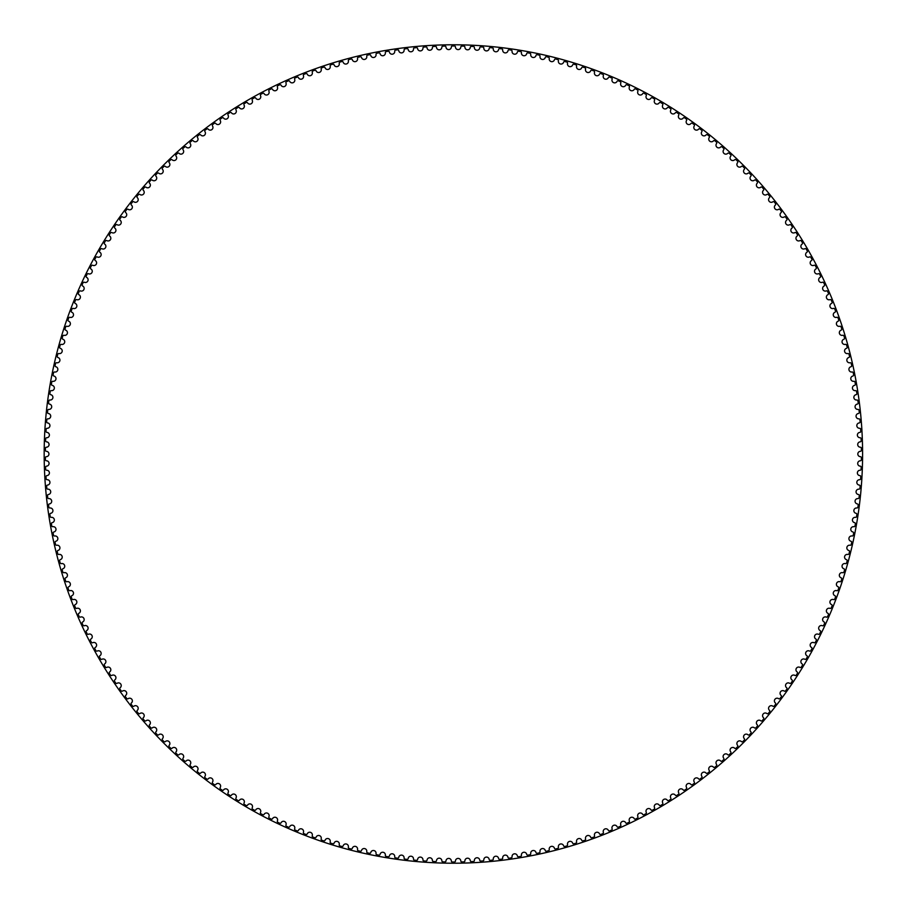 <?xml version="1.0" encoding="UTF-8"?>
<svg xmlns="http://www.w3.org/2000/svg" width="908" height="908" viewBox="0 0 908 908"><rect width="100%" height="100%" fill="white"/><g stroke="black" fill="none" stroke-linecap="round" stroke-linejoin="round"><path stroke-width="1.36" d="M451.344 46.966A2.69 2.69 0 0 1 448.677 49.6A2.69 2.69 0 0 1 445.964 47.034A0.999 0.999 0 0 0 444.943 46.081A407.998 407.998 0 0 0 442.843 46.138A0.999 0.999 0 0 0 441.878 47.125A2.69 2.69 0 0 1 439.268 49.815A2.69 2.69 0 0 1 436.487 47.318A0.999 0.999 0 0 0 435.454 46.387A407.998 407.998 0 0 0 433.354 46.49A0.999 0.999 0 0 0 432.412 47.511A2.69 2.69 0 0 1 429.87 50.246A2.69 2.69 0 0 1 427.032 47.818A0.999 0.999 0 0 0 425.966 46.921A407.998 407.998 0 0 0 423.877 47.068A0.999 0.999 0 0 0 422.958 48.101A2.69 2.69 0 0 1 420.483 50.905A2.69 2.69 0 0 1 417.589 48.544A0.999 0.999 0 0 0 416.5 47.67A407.998 407.998 0 0 0 414.423 47.863A0.999 0.999 0 0 0 413.515 48.919A2.69 2.69 0 0 1 411.108 51.779A2.69 2.69 0 0 1 408.169 49.486A0.999 0.999 0 0 0 407.056 48.635A407.998 407.998 0 0 0 404.979 48.873A0.999 0.999 0 0 0 404.105 49.963A2.69 2.69 0 0 1 401.767 52.88A2.69 2.69 0 0 1 398.76 50.644A0.999 0.999 0 0 0 397.636 49.826A407.998 407.998 0 0 0 395.57 50.11A0.999 0.999 0 0 0 394.719 51.211A2.69 2.69 0 0 1 392.449 54.185A2.69 2.69 0 0 1 389.396 52.028A0.999 0.999 0 0 0 388.249 51.234A407.998 407.998 0 0 0 386.184 51.563A0.999 0.999 0 0 0 385.355 52.687A2.69 2.69 0 0 1 383.153 55.717A2.69 2.69 0 0 1 380.055 53.629A0.999 0.999 0 0 0 378.897 52.857A407.998 407.998 0 0 0 376.843 53.243A0.999 0.999 0 0 0 376.037 54.378A2.69 2.69 0 0 1 373.914 57.454A2.69 2.69 0 0 1 370.759 55.445A0.999 0.999 0 0 0 369.579 54.696A407.998 407.998 0 0 0 367.536 55.127A0.999 0.999 0 0 0 366.764 56.296A2.69 2.69 0 0 1 364.698 59.406A2.69 2.69 0 0 1 361.509 57.476A0.999 0.999 0 0 0 360.317 56.75A407.998 407.998 0 0 0 358.274 57.238A0.999 0.999 0 0 0 357.536 58.418A2.69 2.69 0 0 1 355.55 61.585A2.69 2.69 0 0 1 352.304 59.712A0.999 0.999 0 0 0 351.09 59.031A407.998 407.998 0 0 0 349.069 59.553A0.999 0.999 0 0 0 348.354 60.757A2.69 2.69 0 0 1 346.436 63.969A2.69 2.69 0 0 1 343.156 62.175A0.999 0.999 0 0 0 341.93 61.517A407.998 407.998 0 0 0 339.921 62.096A0.999 0.999 0 0 0 339.229 63.299A2.69 2.69 0 0 1 337.39 66.556A2.69 2.69 0 0 1 334.076 64.843A0.999 0.999 0 0 0 332.827 64.218A407.998 407.998 0 0 0 330.83 64.843A0.999 0.999 0 0 0 330.171 66.068A2.69 2.69 0 0 1 328.412 69.36A2.69 2.69 0 0 1 325.053 67.725A0.999 0.999 0 0 0 323.793 67.124A407.998 407.998 0 0 0 321.807 67.794A0.999 0.999 0 0 0 321.171 69.042A2.69 2.69 0 0 1 319.491 72.379A2.69 2.69 0 0 1 316.098 70.824A0.999 0.999 0 0 0 314.826 70.245A407.998 407.998 0 0 0 312.863 70.96A0.999 0.999 0 0 0 312.25 72.22A2.69 2.69 0 0 1 310.649 75.591A2.69 2.69 0 0 1 307.222 74.115A0.999 0.999 0 0 0 305.928 73.571A407.998 407.998 0 0 0 303.987 74.331A0.999 0.999 0 0 0 303.408 75.602A2.69 2.69 0 0 1 301.887 79.019A2.69 2.69 0 0 1 298.414 77.623A0.999 0.999 0 0 0 297.12 77.112A407.998 407.998 0 0 0 295.191 77.918A0.999 0.999 0 0 0 294.646 79.2A2.69 2.69 0 0 1 293.205 82.639A2.69 2.69 0 0 1 289.697 81.334A0.999 0.999 0 0 0 288.392 80.846A407.998 407.998 0 0 0 286.485 81.697A0.999 0.999 0 0 0 285.963 82.991A2.69 2.69 0 0 1 284.601 86.476A2.69 2.69 0 0 1 281.071 85.238A0.999 0.999 0 0 0 279.755 84.785A407.998 407.998 0 0 0 277.859 85.681A0.999 0.999 0 0 0 277.383 86.986A2.69 2.69 0 0 1 276.1 90.494A2.69 2.69 0 0 1 272.536 89.347A0.999 0.999 0 0 0 271.208 88.927A407.998 407.998 0 0 0 269.336 89.869A0.999 0.999 0 0 0 268.882 91.186A2.69 2.69 0 0 1 267.69 94.727A2.69 2.69 0 0 1 264.103 93.66A0.999 0.999 0 0 0 262.764 93.263A407.998 407.998 0 0 0 260.914 94.25A0.999 0.999 0 0 0 260.494 95.578A2.69 2.69 0 0 1 259.37 99.142A2.69 2.69 0 0 1 255.772 98.155A0.999 0.999 0 0 0 254.422 97.792A407.998 407.998 0 0 0 252.594 98.824A0.999 0.999 0 0 0 252.208 100.164A2.69 2.69 0 0 1 251.176 103.75A2.69 2.69 0 0 1 247.543 102.854A0.999 0.999 0 0 0 246.193 102.525A407.998 407.998 0 0 0 244.388 103.591A0.999 0.999 0 0 0 244.025 104.942A2.69 2.69 0 0 1 243.072 108.551A2.69 2.69 0 0 1 239.428 107.734A0.999 0.999 0 0 0 238.066 107.439A407.998 407.998 0 0 0 236.296 108.551A0.999 0.999 0 0 0 235.966 109.902A2.69 2.69 0 0 1 235.093 113.534A2.69 2.69 0 0 1 231.427 112.808A0.999 0.999 0 0 0 230.064 112.547A407.998 407.998 0 0 0 228.317 113.693A0.999 0.999 0 0 0 228.01 115.055A2.69 2.69 0 0 1 227.227 118.71A2.69 2.69 0 0 1 223.55 118.063A0.999 0.999 0 0 0 222.176 117.836A407.998 407.998 0 0 0 220.451 119.027A0.999 0.999 0 0 0 220.19 120.389A2.69 2.69 0 0 1 219.486 124.067A2.69 2.69 0 0 1 215.798 123.511A0.999 0.999 0 0 0 214.413 123.306A407.998 407.998 0 0 0 212.722 124.532A0.999 0.999 0 0 0 212.483 125.906A2.69 2.69 0 0 1 211.882 129.594A2.69 2.69 0 0 1 208.17 129.129A0.999 0.999 0 0 0 206.786 128.959A407.998 407.998 0 0 0 205.117 130.219A0.999 0.999 0 0 0 204.924 131.603A2.69 2.69 0 0 1 204.391 135.303A2.69 2.69 0 0 1 200.679 134.917A0.999 0.999 0 0 0 199.283 134.781A407.998 407.998 0 0 0 197.66 136.087A0.999 0.999 0 0 0 197.49 137.471A2.69 2.69 0 0 1 197.047 141.183A2.69 2.69 0 0 1 193.325 140.888A0.999 0.999 0 0 0 191.928 140.774A407.998 407.998 0 0 0 190.328 142.125A0.999 0.999 0 0 0 190.192 143.509A2.69 2.69 0 0 1 189.84 147.232A2.69 2.69 0 0 1 186.106 147.017A0.999 0.999 0 0 0 184.71 146.948A407.998 407.998 0 0 0 183.144 148.333A0.999 0.999 0 0 0 183.03 149.718A2.69 2.69 0 0 1 182.769 153.452A2.69 2.69 0 0 1 179.035 153.327A0.999 0.999 0 0 0 177.639 153.282A407.998 407.998 0 0 0 176.107 154.701A0.999 0.999 0 0 0 176.027 156.097A2.69 2.69 0 0 1 175.846 159.831A2.69 2.69 0 0 1 172.111 159.785A0.999 0.999 0 0 0 170.715 159.785A407.998 407.998 0 0 0 169.217 161.238A0.999 0.999 0 0 0 169.172 162.623A2.69 2.69 0 0 1 169.081 166.368A2.69 2.69 0 0 1 165.347 166.414A0.999 0.999 0 0 0 163.951 166.436A407.998 407.998 0 0 0 162.475 167.923A0.999 0.999 0 0 0 162.464 169.319A2.69 2.69 0 0 1 162.464 173.053A2.69 2.69 0 0 1 158.73 173.19A0.999 0.999 0 0 0 157.334 173.246A407.998 407.998 0 0 0 155.904 174.779A0.999 0.999 0 0 0 155.926 176.163A2.69 2.69 0 0 1 156.006 179.898A2.69 2.69 0 0 1 152.272 180.124A0.999 0.999 0 0 0 150.887 180.215A407.998 407.998 0 0 0 149.48 181.77A0.999 0.999 0 0 0 149.536 183.166A2.69 2.69 0 0 1 149.707 186.9A2.69 2.69 0 0 1 145.984 187.207A0.999 0.999 0 0 0 144.599 187.332A407.998 407.998 0 0 0 143.226 188.921A0.999 0.999 0 0 0 143.316 190.305A2.69 2.69 0 0 1 143.578 194.04A2.69 2.69 0 0 1 139.855 194.437A0.999 0.999 0 0 0 138.47 194.584A407.998 407.998 0 0 0 137.142 196.207A0.999 0.999 0 0 0 137.267 197.592A2.69 2.69 0 0 1 137.607 201.315A2.69 2.69 0 0 1 133.907 201.803A0.999 0.999 0 0 0 132.523 201.985A407.998 407.998 0 0 0 131.229 203.63A0.999 0.999 0 0 0 131.388 205.015A2.69 2.69 0 0 1 131.819 208.727A2.69 2.69 0 0 1 128.119 209.305A0.999 0.999 0 0 0 126.745 209.521A407.998 407.998 0 0 0 125.497 211.201A0.999 0.999 0 0 0 125.679 212.574A2.69 2.69 0 0 1 126.189 216.286A2.69 2.69 0 0 1 122.512 216.933A0.999 0.999 0 0 0 121.139 217.182A407.998 407.998 0 0 0 119.935 218.896A0.999 0.999 0 0 0 120.151 220.269A2.69 2.69 0 0 1 120.753 223.958A2.69 2.69 0 0 1 117.087 224.696A0.999 0.999 0 0 0 115.725 224.98A407.998 407.998 0 0 0 114.556 226.716A0.999 0.999 0 0 0 114.805 228.09A2.69 2.69 0 0 1 115.486 231.756A2.69 2.69 0 0 1 111.843 232.584A0.999 0.999 0 0 0 110.481 232.902A407.998 407.998 0 0 0 109.357 234.661A0.999 0.999 0 0 0 109.641 236.023A2.69 2.69 0 0 1 110.413 239.678A2.69 2.69 0 0 1 106.781 240.597A0.999 0.999 0 0 0 105.43 240.938A407.998 407.998 0 0 0 104.341 242.731A0.999 0.999 0 0 0 104.658 244.082A2.69 2.69 0 0 1 105.51 247.725A2.69 2.69 0 0 1 101.912 248.713A0.999 0.999 0 0 0 100.572 249.087A407.998 407.998 0 0 0 99.528 250.903A0.999 0.999 0 0 0 99.869 252.254A2.69 2.69 0 0 1 100.811 255.874A2.69 2.69 0 0 1 97.235 256.953A0.999 0.999 0 0 0 95.896 257.361A407.998 407.998 0 0 0 94.897 259.189A0.999 0.999 0 0 0 95.272 260.539A2.69 2.69 0 0 1 96.293 264.126A2.69 2.69 0 0 1 92.741 265.295A0.999 0.999 0 0 0 91.413 265.726A407.998 407.998 0 0 0 90.46 267.588A0.999 0.999 0 0 0 90.868 268.927A2.69 2.69 0 0 1 91.969 272.491A2.69 2.69 0 0 1 88.451 273.739A0.999 0.999 0 0 0 87.134 274.205A407.998 407.998 0 0 0 86.215 276.089A0.999 0.999 0 0 0 86.657 277.405A2.69 2.69 0 0 1 87.849 280.947A2.69 2.69 0 0 1 84.353 282.274A0.999 0.999 0 0 0 83.048 282.774A407.998 407.998 0 0 0 82.174 284.681A0.999 0.999 0 0 0 82.651 285.986A2.69 2.69 0 0 1 83.922 289.504A2.69 2.69 0 0 1 80.46 290.912A0.999 0.999 0 0 0 79.166 291.434A407.998 407.998 0 0 0 78.338 293.363A0.999 0.999 0 0 0 78.837 294.657A2.69 2.69 0 0 1 80.188 298.142A2.69 2.69 0 0 1 76.76 299.629A0.999 0.999 0 0 0 75.489 300.185A407.998 407.998 0 0 0 74.706 302.126A0.999 0.999 0 0 0 75.228 303.42A2.69 2.69 0 0 1 76.669 306.87A2.69 2.69 0 0 1 73.276 308.436A0.999 0.999 0 0 0 72.004 309.026A407.998 407.998 0 0 0 71.267 310.979A0.999 0.999 0 0 0 71.834 312.261A2.69 2.69 0 0 1 73.344 315.678A2.69 2.69 0 0 1 69.984 317.323A0.999 0.999 0 0 0 68.736 317.936A407.998 407.998 0 0 0 68.043 319.911A0.999 0.999 0 0 0 68.633 321.171A2.69 2.69 0 0 1 70.234 324.553A2.69 2.69 0 0 1 66.908 326.278A0.999 0.999 0 0 0 65.682 326.925A407.998 407.998 0 0 0 65.035 328.912A0.999 0.999 0 0 0 65.648 330.16A2.69 2.69 0 0 1 67.317 333.508A2.69 2.69 0 0 1 64.048 335.302A0.999 0.999 0 0 0 62.822 335.983A407.998 407.998 0 0 0 62.221 337.992A0.999 0.999 0 0 0 62.868 339.217A2.69 2.69 0 0 1 64.627 342.52A2.69 2.69 0 0 1 61.392 344.393A0.999 0.999 0 0 0 60.189 345.097A407.998 407.998 0 0 0 59.633 347.117A0.999 0.999 0 0 0 60.303 348.343A2.69 2.69 0 0 1 62.13 351.6A2.69 2.69 0 0 1 58.941 353.553A0.999 0.999 0 0 0 57.76 354.279A407.998 407.998 0 0 0 57.249 356.311A0.999 0.999 0 0 0 57.953 357.514A2.69 2.69 0 0 1 59.86 360.737A2.69 2.69 0 0 1 56.716 362.757A0.999 0.999 0 0 0 55.547 363.518A407.998 407.998 0 0 0 55.082 365.549A0.999 0.999 0 0 0 55.819 366.741A2.69 2.69 0 0 1 57.794 369.919A2.69 2.69 0 0 1 54.696 372.008A0.999 0.999 0 0 0 53.549 372.791A407.998 407.998 0 0 0 53.129 374.845A0.999 0.999 0 0 0 53.89 376.014A2.69 2.69 0 0 1 55.944 379.147A2.69 2.69 0 0 1 52.902 381.303A0.999 0.999 0 0 0 51.767 382.12A407.998 407.998 0 0 0 51.404 384.186A0.999 0.999 0 0 0 52.187 385.332A2.69 2.69 0 0 1 54.31 388.408A2.69 2.69 0 0 1 51.313 390.644A0.999 0.999 0 0 0 50.201 391.484A407.998 407.998 0 0 0 49.883 393.55A0.999 0.999 0 0 0 50.7 394.685A2.69 2.69 0 0 1 52.891 397.715A2.69 2.69 0 0 1 49.951 400.019A0.999 0.999 0 0 0 48.85 400.882A407.998 407.998 0 0 0 48.589 402.959A0.999 0.999 0 0 0 49.429 404.071A2.69 2.69 0 0 1 51.688 407.045A2.69 2.69 0 0 1 48.805 409.417A0.999 0.999 0 0 0 47.727 410.314A407.998 407.998 0 0 0 47.511 412.391A0.999 0.999 0 0 0 48.374 413.492A2.69 2.69 0 0 1 50.7 416.409A2.69 2.69 0 0 1 47.874 418.849A0.999 0.999 0 0 0 46.819 419.757A407.998 407.998 0 0 0 46.648 421.845A0.999 0.999 0 0 0 47.545 422.924A2.69 2.69 0 0 1 49.94 425.784A2.69 2.69 0 0 1 47.171 428.292A0.999 0.999 0 0 0 46.138 429.234A407.998 407.998 0 0 0 46.013 431.323A0.999 0.999 0 0 0 46.932 432.378A2.69 2.69 0 0 1 49.395 435.182A2.69 2.69 0 0 1 46.683 437.758A0.999 0.999 0 0 0 45.672 438.712A407.998 407.998 0 0 0 45.593 440.811A0.999 0.999 0 0 0 46.535 441.833A2.69 2.69 0 0 1 49.066 444.591A2.69 2.69 0 0 1 46.41 447.224A0.999 0.999 0 0 0 45.423 448.212A407.998 407.998 0 0 0 45.4 450.3A0.999 0.999 0 0 0 46.365 451.31A2.69 2.69 0 0 1 48.953 454A2.69 2.69 0 0 1 46.365 456.69A0.999 0.999 0 0 0 45.4 457.7A407.998 407.998 0 0 0 45.423 459.789A0.999 0.999 0 0 0 46.41 460.776A2.69 2.69 0 0 1 49.066 463.409A2.69 2.69 0 0 1 46.535 466.167A0.999 0.999 0 0 0 45.593 467.189A407.998 407.998 0 0 0 45.672 469.288A0.999 0.999 0 0 0 46.683 470.242A2.69 2.69 0 0 1 49.395 472.818A2.69 2.69 0 0 1 46.932 475.622A0.999 0.999 0 0 0 46.013 476.677A407.998 407.998 0 0 0 46.138 478.766A0.999 0.999 0 0 0 47.171 479.708A2.69 2.69 0 0 1 49.94 482.216A2.69 2.69 0 0 1 47.545 485.076A0.999 0.999 0 0 0 46.648 486.155A407.998 407.998 0 0 0 46.819 488.243A0.999 0.999 0 0 0 47.874 489.151A2.69 2.69 0 0 1 50.7 491.591A2.69 2.69 0 0 1 48.374 494.508A0.999 0.999 0 0 0 47.511 495.609A407.998 407.998 0 0 0 47.727 497.686A0.999 0.999 0 0 0 48.805 498.583A2.69 2.69 0 0 1 51.688 500.955A2.69 2.69 0 0 1 49.429 503.929A0.999 0.999 0 0 0 48.589 505.041A407.998 407.998 0 0 0 48.85 507.118A0.999 0.999 0 0 0 49.951 507.981A2.69 2.69 0 0 1 52.891 510.285A2.69 2.69 0 0 1 50.7 513.315A0.999 0.999 0 0 0 49.883 514.45A407.998 407.998 0 0 0 50.201 516.516A0.999 0.999 0 0 0 51.313 517.356A2.69 2.69 0 0 1 54.31 519.592A2.69 2.69 0 0 1 52.187 522.668A0.999 0.999 0 0 0 51.404 523.814A407.998 407.998 0 0 0 51.767 525.88A0.999 0.999 0 0 0 52.902 526.697A2.69 2.69 0 0 1 55.944 528.853A2.69 2.69 0 0 1 53.89 531.986A0.999 0.999 0 0 0 53.129 533.155A407.998 407.998 0 0 0 53.549 535.209A0.999 0.999 0 0 0 54.696 535.992A2.69 2.69 0 0 1 57.794 538.081A2.69 2.69 0 0 1 55.819 541.259A0.999 0.999 0 0 0 55.082 542.451A407.998 407.998 0 0 0 55.547 544.482A0.999 0.999 0 0 0 56.716 545.243A2.69 2.69 0 0 1 59.86 547.263A2.69 2.69 0 0 1 57.953 550.486A0.999 0.999 0 0 0 57.249 551.689A407.998 407.998 0 0 0 57.76 553.721A0.999 0.999 0 0 0 58.941 554.447A2.69 2.69 0 0 1 62.13 556.4A2.69 2.69 0 0 1 60.303 559.657A0.999 0.999 0 0 0 59.633 560.883A407.998 407.998 0 0 0 60.189 562.903A0.999 0.999 0 0 0 61.392 563.607A2.69 2.69 0 0 1 64.627 565.48A2.69 2.69 0 0 1 62.868 568.783A0.999 0.999 0 0 0 62.221 570.008A407.998 407.998 0 0 0 62.822 572.017A0.999 0.999 0 0 0 64.048 572.698A2.69 2.69 0 0 1 67.317 574.492A2.69 2.69 0 0 1 65.648 577.84A0.999 0.999 0 0 0 65.035 579.088A407.998 407.998 0 0 0 65.682 581.075A0.999 0.999 0 0 0 66.908 581.722A2.69 2.69 0 0 1 70.234 583.447A2.69 2.69 0 0 1 68.633 586.829A0.999 0.999 0 0 0 68.043 588.089A407.998 407.998 0 0 0 68.736 590.064A0.999 0.999 0 0 0 69.984 590.677A2.69 2.69 0 0 1 73.344 592.322A2.69 2.69 0 0 1 71.834 595.739A0.999 0.999 0 0 0 71.267 597.021A407.998 407.998 0 0 0 72.004 598.974A0.999 0.999 0 0 0 73.276 599.564A2.69 2.69 0 0 1 76.669 601.13A2.69 2.69 0 0 1 75.228 604.58A0.999 0.999 0 0 0 74.706 605.874A407.998 407.998 0 0 0 75.489 607.815A0.999 0.999 0 0 0 76.76 608.371A2.69 2.69 0 0 1 80.188 609.858A2.69 2.69 0 0 1 78.837 613.343A0.999 0.999 0 0 0 78.338 614.637A407.998 407.998 0 0 0 79.166 616.566A0.999 0.999 0 0 0 80.46 617.088A2.69 2.69 0 0 1 83.922 618.496A2.69 2.69 0 0 1 82.651 622.014A0.999 0.999 0 0 0 82.174 623.319A407.998 407.998 0 0 0 83.048 625.226A0.999 0.999 0 0 0 84.353 625.725A2.69 2.69 0 0 1 87.849 627.053A2.69 2.69 0 0 1 86.657 630.595A0.999 0.999 0 0 0 86.215 631.911A407.998 407.998 0 0 0 87.134 633.795A0.999 0.999 0 0 0 88.451 634.261A2.69 2.69 0 0 1 91.969 635.509A2.69 2.69 0 0 1 90.868 639.073A0.999 0.999 0 0 0 90.46 640.412A407.998 407.998 0 0 0 91.413 642.274A0.999 0.999 0 0 0 92.741 642.705A2.69 2.69 0 0 1 96.293 643.874A2.69 2.69 0 0 1 95.272 647.461A0.999 0.999 0 0 0 94.897 648.811A407.998 407.998 0 0 0 95.896 650.639A0.999 0.999 0 0 0 97.235 651.047A2.69 2.69 0 0 1 100.811 652.126A2.69 2.69 0 0 1 99.869 655.746A0.999 0.999 0 0 0 99.528 657.097A407.998 407.998 0 0 0 100.572 658.913A0.999 0.999 0 0 0 101.912 659.287A2.69 2.69 0 0 1 105.51 660.275A2.69 2.69 0 0 1 104.658 663.918A0.999 0.999 0 0 0 104.341 665.269A407.998 407.998 0 0 0 105.43 667.062A0.999 0.999 0 0 0 106.781 667.403A2.69 2.69 0 0 1 110.413 668.322A2.69 2.69 0 0 1 109.641 671.977A0.999 0.999 0 0 0 109.357 673.339A407.998 407.998 0 0 0 110.481 675.098A0.999 0.999 0 0 0 111.843 675.416A2.69 2.69 0 0 1 115.486 676.244A2.69 2.69 0 0 1 114.805 679.91A0.999 0.999 0 0 0 114.556 681.284A407.998 407.998 0 0 0 115.725 683.02A0.999 0.999 0 0 0 117.087 683.304A2.69 2.69 0 0 1 120.753 684.042A2.69 2.69 0 0 1 120.151 687.731A0.999 0.999 0 0 0 119.935 689.104A407.998 407.998 0 0 0 121.139 690.818A0.999 0.999 0 0 0 122.512 691.067A2.69 2.69 0 0 1 126.189 691.714A2.69 2.69 0 0 1 125.679 695.426A0.999 0.999 0 0 0 125.497 696.799A407.998 407.998 0 0 0 126.745 698.479A0.999 0.999 0 0 0 128.119 698.695A2.69 2.69 0 0 1 131.819 699.274A2.69 2.69 0 0 1 131.388 702.985A0.999 0.999 0 0 0 131.229 704.37A407.998 407.998 0 0 0 132.523 706.015A0.999 0.999 0 0 0 133.907 706.197A2.69 2.69 0 0 1 137.607 706.685A2.69 2.69 0 0 1 137.267 710.408A0.999 0.999 0 0 0 137.142 711.793A407.998 407.998 0 0 0 138.47 713.416A0.999 0.999 0 0 0 139.855 713.563A2.69 2.69 0 0 1 143.578 713.96A2.69 2.69 0 0 1 143.316 717.695A0.999 0.999 0 0 0 143.226 719.079A407.998 407.998 0 0 0 144.599 720.668A0.999 0.999 0 0 0 145.984 720.793A2.69 2.69 0 0 1 149.707 721.1A2.69 2.69 0 0 1 149.536 724.834A0.999 0.999 0 0 0 149.48 726.23A407.998 407.998 0 0 0 150.887 727.785A0.999 0.999 0 0 0 152.272 727.875A2.69 2.69 0 0 1 156.006 728.102A2.69 2.69 0 0 1 155.926 731.837A0.999 0.999 0 0 0 155.904 733.221A407.998 407.998 0 0 0 157.334 734.754A0.999 0.999 0 0 0 158.73 734.81A2.69 2.69 0 0 1 162.464 734.947A2.69 2.69 0 0 1 162.464 738.681A0.999 0.999 0 0 0 162.475 740.077A407.998 407.998 0 0 0 163.951 741.564A0.999 0.999 0 0 0 165.347 741.586A2.69 2.69 0 0 1 169.081 741.632A2.69 2.69 0 0 1 169.172 745.377A0.999 0.999 0 0 0 169.217 746.762A407.998 407.998 0 0 0 170.715 748.215A0.999 0.999 0 0 0 172.111 748.215A2.69 2.69 0 0 1 175.846 748.169A2.69 2.69 0 0 1 176.027 751.903A0.999 0.999 0 0 0 176.107 753.3A407.998 407.998 0 0 0 177.639 754.718A0.999 0.999 0 0 0 179.035 754.673A2.69 2.69 0 0 1 182.769 754.548A2.69 2.69 0 0 1 183.03 758.282A0.999 0.999 0 0 0 183.144 759.667A407.998 407.998 0 0 0 184.71 761.052A0.999 0.999 0 0 0 186.106 760.983A2.69 2.69 0 0 1 189.84 760.768A2.69 2.69 0 0 1 190.192 764.491A0.999 0.999 0 0 0 190.328 765.875A407.998 407.998 0 0 0 191.928 767.226A0.999 0.999 0 0 0 193.325 767.112A2.69 2.69 0 0 1 197.047 766.817A2.69 2.69 0 0 1 197.49 770.529A0.999 0.999 0 0 0 197.66 771.913A407.998 407.998 0 0 0 199.283 773.219A0.999 0.999 0 0 0 200.679 773.083A2.69 2.69 0 0 1 204.391 772.697A2.69 2.69 0 0 1 204.924 776.397A0.999 0.999 0 0 0 205.117 777.781A407.998 407.998 0 0 0 206.786 779.041A0.999 0.999 0 0 0 208.17 778.871A2.69 2.69 0 0 1 211.882 778.406A2.69 2.69 0 0 1 212.483 782.094A0.999 0.999 0 0 0 212.722 783.468A407.998 407.998 0 0 0 214.413 784.694A0.999 0.999 0 0 0 215.798 784.489A2.69 2.69 0 0 1 219.486 783.933A2.69 2.69 0 0 1 220.19 787.611A0.999 0.999 0 0 0 220.451 788.973A407.998 407.998 0 0 0 222.176 790.164A0.999 0.999 0 0 0 223.55 789.937A2.69 2.69 0 0 1 227.227 789.29A2.69 2.69 0 0 1 228.01 792.945A0.999 0.999 0 0 0 228.317 794.307A407.998 407.998 0 0 0 230.064 795.453A0.999 0.999 0 0 0 231.427 795.192A2.69 2.69 0 0 1 235.093 794.466A2.69 2.69 0 0 1 235.966 798.098A0.999 0.999 0 0 0 236.296 799.449A407.998 407.998 0 0 0 238.066 800.561A0.999 0.999 0 0 0 239.428 800.266A2.69 2.69 0 0 1 243.072 799.449A2.69 2.69 0 0 1 244.025 803.058A0.999 0.999 0 0 0 244.388 804.409A407.998 407.998 0 0 0 246.193 805.475A0.999 0.999 0 0 0 247.543 805.146A2.69 2.69 0 0 1 251.176 804.25A2.69 2.69 0 0 1 252.208 807.836A0.999 0.999 0 0 0 252.594 809.176A407.998 407.998 0 0 0 254.422 810.208A0.999 0.999 0 0 0 255.772 809.845A2.69 2.69 0 0 1 259.37 808.858A2.69 2.69 0 0 1 260.494 812.422A0.999 0.999 0 0 0 260.914 813.75A407.998 407.998 0 0 0 262.764 814.737A0.999 0.999 0 0 0 264.103 814.34A2.69 2.69 0 0 1 267.69 813.273A2.69 2.69 0 0 1 268.882 816.814A0.999 0.999 0 0 0 269.336 818.131A407.998 407.998 0 0 0 271.208 819.073A0.999 0.999 0 0 0 272.536 818.653A2.69 2.69 0 0 1 276.1 817.506A2.69 2.69 0 0 1 277.383 821.014A0.999 0.999 0 0 0 277.859 822.319A407.998 407.998 0 0 0 279.755 823.215A0.999 0.999 0 0 0 281.071 822.761A2.69 2.69 0 0 1 284.601 821.524A2.69 2.69 0 0 1 285.963 825.009A0.999 0.999 0 0 0 286.485 826.303A407.998 407.998 0 0 0 288.392 827.154A0.999 0.999 0 0 0 289.697 826.666A2.69 2.69 0 0 1 293.205 825.361A2.69 2.69 0 0 1 294.646 828.8A0.999 0.999 0 0 0 295.191 830.082A407.998 407.998 0 0 0 297.12 830.888A0.999 0.999 0 0 0 298.414 830.377A2.69 2.69 0 0 1 301.887 828.981A2.69 2.69 0 0 1 303.408 832.398A0.999 0.999 0 0 0 303.987 833.669A407.998 407.998 0 0 0 305.928 834.429A0.999 0.999 0 0 0 307.222 833.885A2.69 2.69 0 0 1 310.649 832.409A2.69 2.69 0 0 1 312.25 835.78A0.999 0.999 0 0 0 312.863 837.04A407.998 407.998 0 0 0 314.826 837.755A0.999 0.999 0 0 0 316.098 837.176A2.69 2.69 0 0 1 319.491 835.621A2.69 2.69 0 0 1 321.171 838.958A0.999 0.999 0 0 0 321.807 840.206A407.998 407.998 0 0 0 323.793 840.876A0.999 0.999 0 0 0 325.053 840.275A2.69 2.69 0 0 1 328.412 838.64A2.69 2.69 0 0 1 330.171 841.932A0.999 0.999 0 0 0 330.83 843.157A407.998 407.998 0 0 0 332.827 843.782A0.999 0.999 0 0 0 334.076 843.157A2.69 2.69 0 0 1 337.39 841.444A2.69 2.69 0 0 1 339.229 844.701A0.999 0.999 0 0 0 339.921 845.904A407.998 407.998 0 0 0 341.93 846.483A0.999 0.999 0 0 0 343.156 845.825A2.69 2.69 0 0 1 346.436 844.031A2.69 2.69 0 0 1 348.354 847.243A0.999 0.999 0 0 0 349.069 848.447A407.998 407.998 0 0 0 351.09 848.969A0.999 0.999 0 0 0 352.304 848.288A2.69 2.69 0 0 1 355.55 846.415A2.69 2.69 0 0 1 357.536 849.582A0.999 0.999 0 0 0 358.274 850.762A407.998 407.998 0 0 0 360.317 851.25A0.999 0.999 0 0 0 361.509 850.524A2.69 2.69 0 0 1 364.698 848.594A2.69 2.69 0 0 1 366.764 851.704A0.999 0.999 0 0 0 367.536 852.873A407.998 407.998 0 0 0 369.579 853.304A0.999 0.999 0 0 0 370.759 852.555A2.69 2.69 0 0 1 373.914 850.546A2.69 2.69 0 0 1 376.037 853.622A0.999 0.999 0 0 0 376.843 854.757A407.998 407.998 0 0 0 378.897 855.143A0.999 0.999 0 0 0 380.055 854.371A2.69 2.69 0 0 1 383.153 852.283A2.69 2.69 0 0 1 385.355 855.313A0.999 0.999 0 0 0 386.184 856.437A407.998 407.998 0 0 0 388.249 856.766A0.999 0.999 0 0 0 389.396 855.972A2.69 2.69 0 0 1 392.449 853.815A2.69 2.69 0 0 1 394.719 856.789A0.999 0.999 0 0 0 395.57 857.89A407.998 407.998 0 0 0 397.636 858.173A0.999 0.999 0 0 0 398.76 857.356A2.69 2.69 0 0 1 401.767 855.12A2.69 2.69 0 0 1 404.105 858.037A0.999 0.999 0 0 0 404.979 859.127A407.998 407.998 0 0 0 407.056 859.365A0.999 0.999 0 0 0 408.169 858.514A2.69 2.69 0 0 1 411.108 856.221A2.69 2.69 0 0 1 413.515 859.082A0.999 0.999 0 0 0 414.423 860.137A407.998 407.998 0 0 0 416.5 860.33A0.999 0.999 0 0 0 417.589 859.456A2.69 2.69 0 0 1 420.483 857.095A2.69 2.69 0 0 1 422.958 859.899A0.999 0.999 0 0 0 423.877 860.932A407.998 407.998 0 0 0 425.966 861.079A0.999 0.999 0 0 0 427.032 860.182A2.69 2.69 0 0 1 429.87 857.754A2.69 2.69 0 0 1 432.412 860.489A0.999 0.999 0 0 0 433.354 861.51A407.998 407.998 0 0 0 435.454 861.613A0.999 0.999 0 0 0 436.487 860.682A2.69 2.69 0 0 1 439.268 858.185A2.69 2.69 0 0 1 441.878 860.875A0.999 0.999 0 0 0 442.843 861.862A407.998 407.998 0 0 0 444.943 861.919A0.999 0.999 0 0 0 445.964 860.966A2.69 2.69 0 0 1 448.677 858.4A2.69 2.69 0 0 1 451.344 861.034A0.999 0.999 0 0 0 452.343 861.998A407.998 407.998 0 0 0 454.431 861.998A0.999 0.999 0 0 0 455.43 861.034A2.69 2.69 0 0 1 458.097 858.4A2.69 2.69 0 0 1 460.81 860.966A0.999 0.999 0 0 0 461.832 861.919A407.998 407.998 0 0 0 463.931 861.862A0.999 0.999 0 0 0 464.896 860.875A2.69 2.69 0 0 1 467.506 858.185A2.69 2.69 0 0 1 470.287 860.682A0.999 0.999 0 0 0 471.32 861.613A407.998 407.998 0 0 0 473.42 861.51A0.999 0.999 0 0 0 474.362 860.489A2.69 2.69 0 0 1 476.904 857.754A2.69 2.69 0 0 1 479.742 860.182A0.999 0.999 0 0 0 480.809 861.079A407.998 407.998 0 0 0 482.897 860.932A0.999 0.999 0 0 0 483.816 859.899A2.69 2.69 0 0 1 486.291 857.095A2.69 2.69 0 0 1 489.185 859.456A0.999 0.999 0 0 0 490.263 860.33A407.998 407.998 0 0 0 492.352 860.137A0.999 0.999 0 0 0 493.26 859.082A2.69 2.69 0 0 1 495.666 856.221A2.69 2.69 0 0 1 498.606 858.514A0.999 0.999 0 0 0 499.718 859.365A407.998 407.998 0 0 0 501.795 859.127A0.999 0.999 0 0 0 502.669 858.037A2.69 2.69 0 0 1 505.007 855.12A2.69 2.69 0 0 1 508.015 857.356A0.999 0.999 0 0 0 509.138 858.173A407.998 407.998 0 0 0 511.204 857.89A0.999 0.999 0 0 0 512.055 856.789A2.69 2.69 0 0 1 514.325 853.815A2.69 2.69 0 0 1 517.378 855.972A0.999 0.999 0 0 0 518.525 856.766A407.998 407.998 0 0 0 520.59 856.437A0.999 0.999 0 0 0 521.419 855.313A2.69 2.69 0 0 1 523.621 852.283A2.69 2.69 0 0 1 526.719 854.371A0.999 0.999 0 0 0 527.877 855.143A407.998 407.998 0 0 0 529.932 854.757A0.999 0.999 0 0 0 530.737 853.622A2.69 2.69 0 0 1 532.86 850.546A2.69 2.69 0 0 1 536.015 852.555A0.999 0.999 0 0 0 537.196 853.304A407.998 407.998 0 0 0 539.239 852.873A0.999 0.999 0 0 0 540.01 851.704A2.69 2.69 0 0 1 542.076 848.594A2.69 2.69 0 0 1 545.265 850.524A0.999 0.999 0 0 0 546.457 851.25A407.998 407.998 0 0 0 548.5 850.762A0.999 0.999 0 0 0 549.238 849.582A2.69 2.69 0 0 1 551.224 846.415A2.69 2.69 0 0 1 554.47 848.288A0.999 0.999 0 0 0 555.673 848.969A407.998 407.998 0 0 0 557.705 848.447A0.999 0.999 0 0 0 558.42 847.243A2.69 2.69 0 0 1 560.338 844.031A2.69 2.69 0 0 1 563.618 845.825A0.999 0.999 0 0 0 564.844 846.483A407.998 407.998 0 0 0 566.853 845.904A0.999 0.999 0 0 0 567.545 844.701A2.69 2.69 0 0 1 569.384 841.444A2.69 2.69 0 0 1 572.698 843.157A0.999 0.999 0 0 0 573.947 843.782A407.998 407.998 0 0 0 575.944 843.157A0.999 0.999 0 0 0 576.603 841.932A2.69 2.69 0 0 1 578.362 838.64A2.69 2.69 0 0 1 581.722 840.275A0.999 0.999 0 0 0 582.981 840.876A407.998 407.998 0 0 0 584.968 840.206A0.999 0.999 0 0 0 585.592 838.958A2.69 2.69 0 0 1 587.283 835.621A2.69 2.69 0 0 1 590.677 837.176A0.999 0.999 0 0 0 591.948 837.755A407.998 407.998 0 0 0 593.911 837.04A0.999 0.999 0 0 0 594.524 835.78A2.69 2.69 0 0 1 596.125 832.409A2.69 2.69 0 0 1 599.552 833.885A0.999 0.999 0 0 0 600.835 834.429A407.998 407.998 0 0 0 602.787 833.669A0.999 0.999 0 0 0 603.366 832.398A2.69 2.69 0 0 1 604.887 828.981A2.69 2.69 0 0 1 608.36 830.377A0.999 0.999 0 0 0 609.654 830.888A407.998 407.998 0 0 0 611.583 830.082A0.999 0.999 0 0 0 612.128 828.8A2.69 2.69 0 0 1 613.57 825.361A2.69 2.69 0 0 1 617.077 826.666A0.999 0.999 0 0 0 618.382 827.154A407.998 407.998 0 0 0 620.289 826.303A0.999 0.999 0 0 0 620.811 825.009A2.69 2.69 0 0 1 622.173 821.524A2.69 2.69 0 0 1 625.703 822.761A0.999 0.999 0 0 0 627.019 823.215A407.998 407.998 0 0 0 628.915 822.319A0.999 0.999 0 0 0 629.392 821.014A2.69 2.69 0 0 1 630.674 817.506A2.69 2.69 0 0 1 634.238 818.653A0.999 0.999 0 0 0 635.566 819.073A407.998 407.998 0 0 0 637.439 818.131A0.999 0.999 0 0 0 637.893 816.814A2.69 2.69 0 0 1 639.084 813.273A2.69 2.69 0 0 1 642.671 814.34A0.999 0.999 0 0 0 644.01 814.737A407.998 407.998 0 0 0 645.86 813.75A0.999 0.999 0 0 0 646.28 812.422A2.69 2.69 0 0 1 647.404 808.858A2.69 2.69 0 0 1 651.002 809.845A0.999 0.999 0 0 0 652.353 810.208A407.998 407.998 0 0 0 654.18 809.176A0.999 0.999 0 0 0 654.566 807.836A2.69 2.69 0 0 1 655.599 804.25A2.69 2.69 0 0 1 659.231 805.146A0.999 0.999 0 0 0 660.581 805.475A407.998 407.998 0 0 0 662.386 804.409A0.999 0.999 0 0 0 662.749 803.058A2.69 2.69 0 0 1 663.703 799.449A2.69 2.69 0 0 1 667.346 800.266A0.999 0.999 0 0 0 668.708 800.561A407.998 407.998 0 0 0 670.479 799.449A0.999 0.999 0 0 0 670.808 798.098A2.69 2.69 0 0 1 671.682 794.466A2.69 2.69 0 0 1 675.348 795.192A0.999 0.999 0 0 0 676.71 795.453A407.998 407.998 0 0 0 678.458 794.307A0.999 0.999 0 0 0 678.764 792.945A2.69 2.69 0 0 1 679.547 789.29A2.69 2.69 0 0 1 683.225 789.937A0.999 0.999 0 0 0 684.598 790.164A407.998 407.998 0 0 0 686.323 788.973A0.999 0.999 0 0 0 686.584 787.611A2.69 2.69 0 0 1 687.288 783.933A2.69 2.69 0 0 1 690.977 784.489A0.999 0.999 0 0 0 692.361 784.694A407.998 407.998 0 0 0 694.053 783.468A0.999 0.999 0 0 0 694.291 782.094A2.69 2.69 0 0 1 694.892 778.406A2.69 2.69 0 0 1 698.604 778.871A0.999 0.999 0 0 0 699.989 779.041A407.998 407.998 0 0 0 701.657 777.781A0.999 0.999 0 0 0 701.85 776.397A2.69 2.69 0 0 1 702.383 772.697A2.69 2.69 0 0 1 706.095 773.083A0.999 0.999 0 0 0 707.48 773.219A407.998 407.998 0 0 0 709.114 771.913A0.999 0.999 0 0 0 709.284 770.529A2.69 2.69 0 0 1 709.727 766.817A2.69 2.69 0 0 1 713.45 767.112A0.999 0.999 0 0 0 714.846 767.226A407.998 407.998 0 0 0 716.446 765.875A0.999 0.999 0 0 0 716.582 764.491A2.69 2.69 0 0 1 716.934 760.768A2.69 2.69 0 0 1 720.668 760.983A0.999 0.999 0 0 0 722.064 761.052A407.998 407.998 0 0 0 723.631 759.667A0.999 0.999 0 0 0 723.744 758.282A2.69 2.69 0 0 1 724.005 754.548A2.69 2.69 0 0 1 727.739 754.673A0.999 0.999 0 0 0 729.135 754.718A407.998 407.998 0 0 0 730.668 753.3A0.999 0.999 0 0 0 730.747 751.903A2.69 2.69 0 0 1 730.929 748.169A2.69 2.69 0 0 1 734.663 748.215A0.999 0.999 0 0 0 736.059 748.215A407.998 407.998 0 0 0 737.557 746.762A0.999 0.999 0 0 0 737.602 745.377A2.69 2.69 0 0 1 737.693 741.632A2.69 2.69 0 0 1 741.427 741.586A0.999 0.999 0 0 0 742.823 741.564A407.998 407.998 0 0 0 744.299 740.077A0.999 0.999 0 0 0 744.31 738.681A2.69 2.69 0 0 1 744.31 734.947A2.69 2.69 0 0 1 748.044 734.81A0.999 0.999 0 0 0 749.44 734.754A407.998 407.998 0 0 0 750.871 733.221A0.999 0.999 0 0 0 750.848 731.837A2.69 2.69 0 0 1 750.768 728.102A2.69 2.69 0 0 1 754.503 727.875A0.999 0.999 0 0 0 755.887 727.785A407.998 407.998 0 0 0 757.295 726.23A0.999 0.999 0 0 0 757.238 724.834A2.69 2.69 0 0 1 757.068 721.1A2.69 2.69 0 0 1 760.79 720.793A0.999 0.999 0 0 0 762.175 720.668A407.998 407.998 0 0 0 763.549 719.079A0.999 0.999 0 0 0 763.458 717.695A2.69 2.69 0 0 1 763.197 713.96A2.69 2.69 0 0 1 766.92 713.563A0.999 0.999 0 0 0 768.304 713.416A407.998 407.998 0 0 0 769.632 711.793A0.999 0.999 0 0 0 769.507 710.408A2.69 2.69 0 0 1 769.167 706.685A2.69 2.69 0 0 1 772.867 706.197A0.999 0.999 0 0 0 774.252 706.015A407.998 407.998 0 0 0 775.545 704.37A0.999 0.999 0 0 0 775.387 702.985A2.69 2.69 0 0 1 774.955 699.274A2.69 2.69 0 0 1 778.655 698.695A0.999 0.999 0 0 0 780.029 698.479A407.998 407.998 0 0 0 781.277 696.799A0.999 0.999 0 0 0 781.096 695.426A2.69 2.69 0 0 1 780.585 691.714A2.69 2.69 0 0 1 784.262 691.067A0.999 0.999 0 0 0 785.636 690.818A407.998 407.998 0 0 0 786.839 689.104A0.999 0.999 0 0 0 786.623 687.731A2.69 2.69 0 0 1 786.022 684.042A2.69 2.69 0 0 1 789.688 683.304A0.999 0.999 0 0 0 791.05 683.02A407.998 407.998 0 0 0 792.219 681.284A0.999 0.999 0 0 0 791.969 679.91A2.69 2.69 0 0 1 791.288 676.244A2.69 2.69 0 0 1 794.931 675.416A0.999 0.999 0 0 0 796.293 675.098A407.998 407.998 0 0 0 797.417 673.339A0.999 0.999 0 0 0 797.133 671.977A2.69 2.69 0 0 1 796.361 668.322A2.69 2.69 0 0 1 799.993 667.403A0.999 0.999 0 0 0 801.344 667.062A407.998 407.998 0 0 0 802.434 665.269A0.999 0.999 0 0 0 802.116 663.918A2.69 2.69 0 0 1 801.265 660.275A2.69 2.69 0 0 1 804.863 659.287A0.999 0.999 0 0 0 806.202 658.913A407.998 407.998 0 0 0 807.246 657.097A0.999 0.999 0 0 0 806.906 655.746A2.69 2.69 0 0 1 805.964 652.126A2.69 2.69 0 0 1 809.539 651.047A0.999 0.999 0 0 0 810.878 650.639A407.998 407.998 0 0 0 811.877 648.811A0.999 0.999 0 0 0 811.502 647.461A2.69 2.69 0 0 1 810.481 643.874A2.69 2.69 0 0 1 814.033 642.705A0.999 0.999 0 0 0 815.35 642.274A407.998 407.998 0 0 0 816.315 640.412A0.999 0.999 0 0 0 815.906 639.073A2.69 2.69 0 0 1 814.805 635.509A2.69 2.69 0 0 1 818.324 634.261A0.999 0.999 0 0 0 819.64 633.795A407.998 407.998 0 0 0 820.56 631.911A0.999 0.999 0 0 0 820.117 630.595A2.69 2.69 0 0 1 818.925 627.053A2.69 2.69 0 0 1 822.421 625.725A0.999 0.999 0 0 0 823.726 625.226A407.998 407.998 0 0 0 824.6 623.319A0.999 0.999 0 0 0 824.124 622.014A2.69 2.69 0 0 1 822.852 618.496A2.69 2.69 0 0 1 826.314 617.088A0.999 0.999 0 0 0 827.608 616.566A407.998 407.998 0 0 0 828.437 614.637A0.999 0.999 0 0 0 827.937 613.343A2.69 2.69 0 0 1 826.586 609.858A2.69 2.69 0 0 1 830.014 608.371A0.999 0.999 0 0 0 831.285 607.815A407.998 407.998 0 0 0 832.069 605.874A0.999 0.999 0 0 0 831.546 604.58A2.69 2.69 0 0 1 830.105 601.13A2.69 2.69 0 0 1 833.499 599.564A0.999 0.999 0 0 0 834.77 598.974A407.998 407.998 0 0 0 835.508 597.021A0.999 0.999 0 0 0 834.94 595.739A2.69 2.69 0 0 1 833.43 592.322A2.69 2.69 0 0 1 836.79 590.677A0.999 0.999 0 0 0 838.039 590.064A407.998 407.998 0 0 0 838.731 588.089A0.999 0.999 0 0 0 838.141 586.829A2.69 2.69 0 0 1 836.54 583.447A2.69 2.69 0 0 1 839.866 581.722A0.999 0.999 0 0 0 841.092 581.075A407.998 407.998 0 0 0 841.739 579.088A0.999 0.999 0 0 0 841.126 577.84A2.69 2.69 0 0 1 839.457 574.492A2.69 2.69 0 0 1 842.726 572.698A0.999 0.999 0 0 0 843.952 572.017A407.998 407.998 0 0 0 844.553 570.008A0.999 0.999 0 0 0 843.907 568.783A2.69 2.69 0 0 1 842.147 565.48A2.69 2.69 0 0 1 845.382 563.607A0.999 0.999 0 0 0 846.585 562.903A407.998 407.998 0 0 0 847.141 560.883A0.999 0.999 0 0 0 846.472 559.657A2.69 2.69 0 0 1 844.644 556.4A2.69 2.69 0 0 1 847.834 554.447A0.999 0.999 0 0 0 849.014 553.721A407.998 407.998 0 0 0 849.525 551.689A0.999 0.999 0 0 0 848.821 550.486A2.69 2.69 0 0 1 846.914 547.263A2.69 2.69 0 0 1 850.058 545.243A0.999 0.999 0 0 0 851.227 544.482A407.998 407.998 0 0 0 851.693 542.451A0.999 0.999 0 0 0 850.955 541.259A2.69 2.69 0 0 1 848.98 538.081A2.69 2.69 0 0 1 852.079 535.992A0.999 0.999 0 0 0 853.225 535.209A407.998 407.998 0 0 0 853.634 533.155A0.999 0.999 0 0 0 852.884 531.986A2.69 2.69 0 0 1 850.83 528.853A2.69 2.69 0 0 1 853.872 526.697A0.999 0.999 0 0 0 855.007 525.88A407.998 407.998 0 0 0 855.37 523.814A0.999 0.999 0 0 0 854.587 522.668A2.69 2.69 0 0 1 852.464 519.592A2.69 2.69 0 0 1 855.461 517.356A0.999 0.999 0 0 0 856.573 516.516A407.998 407.998 0 0 0 856.891 514.45A0.999 0.999 0 0 0 856.074 513.315A2.69 2.69 0 0 1 853.883 510.285A2.69 2.69 0 0 1 856.823 507.981A0.999 0.999 0 0 0 857.924 507.118A407.998 407.998 0 0 0 858.185 505.041A0.999 0.999 0 0 0 857.345 503.929A2.69 2.69 0 0 1 855.086 500.955A2.69 2.69 0 0 1 857.969 498.583A0.999 0.999 0 0 0 859.047 497.686A407.998 407.998 0 0 0 859.263 495.609A0.999 0.999 0 0 0 858.4 494.508A2.69 2.69 0 0 1 856.074 491.591A2.69 2.69 0 0 1 858.9 489.151A0.999 0.999 0 0 0 859.955 488.243A407.998 407.998 0 0 0 860.126 486.155A0.999 0.999 0 0 0 859.229 485.076A2.69 2.69 0 0 1 856.834 482.216A2.69 2.69 0 0 1 859.604 479.708A0.999 0.999 0 0 0 860.636 478.766A407.998 407.998 0 0 0 860.761 476.677A0.999 0.999 0 0 0 859.842 475.622A2.69 2.69 0 0 1 857.379 472.818A2.69 2.69 0 0 1 860.092 470.242A0.999 0.999 0 0 0 861.102 469.288A407.998 407.998 0 0 0 861.181 467.189A0.999 0.999 0 0 0 860.239 466.167A2.69 2.69 0 0 1 857.708 463.409A2.69 2.69 0 0 1 860.364 460.776A0.999 0.999 0 0 0 861.351 459.789A407.998 407.998 0 0 0 861.374 457.7A0.999 0.999 0 0 0 860.409 456.69A2.69 2.69 0 0 1 857.822 454A2.69 2.69 0 0 1 860.409 451.31A0.999 0.999 0 0 0 861.374 450.3A407.998 407.998 0 0 0 861.351 448.212A0.999 0.999 0 0 0 860.364 447.224A2.69 2.69 0 0 1 857.708 444.591A2.69 2.69 0 0 1 860.239 441.833A0.999 0.999 0 0 0 861.181 440.811A407.998 407.998 0 0 0 861.102 438.712A0.999 0.999 0 0 0 860.092 437.758A2.69 2.69 0 0 1 857.379 435.182A2.69 2.69 0 0 1 859.842 432.378A0.999 0.999 0 0 0 860.761 431.323A407.998 407.998 0 0 0 860.636 429.234A0.999 0.999 0 0 0 859.604 428.292A2.69 2.69 0 0 1 856.834 425.784A2.69 2.69 0 0 1 859.229 422.924A0.999 0.999 0 0 0 860.126 421.845A407.998 407.998 0 0 0 859.955 419.757A0.999 0.999 0 0 0 858.9 418.849A2.69 2.69 0 0 1 856.074 416.409A2.69 2.69 0 0 1 858.4 413.492A0.999 0.999 0 0 0 859.263 412.391A407.998 407.998 0 0 0 859.047 410.314A0.999 0.999 0 0 0 857.969 409.417A2.69 2.69 0 0 1 855.086 407.045A2.69 2.69 0 0 1 857.345 404.071A0.999 0.999 0 0 0 858.185 402.959A407.998 407.998 0 0 0 857.924 400.882A0.999 0.999 0 0 0 856.823 400.019A2.69 2.69 0 0 1 853.883 397.715A2.69 2.69 0 0 1 856.074 394.685A0.999 0.999 0 0 0 856.891 393.55A407.998 407.998 0 0 0 856.573 391.484A0.999 0.999 0 0 0 855.461 390.644A2.69 2.69 0 0 1 852.464 388.408A2.69 2.69 0 0 1 854.587 385.332A0.999 0.999 0 0 0 855.37 384.186A407.998 407.998 0 0 0 855.007 382.12A0.999 0.999 0 0 0 853.872 381.303A2.69 2.69 0 0 1 850.83 379.147A2.69 2.69 0 0 1 852.884 376.014A0.999 0.999 0 0 0 853.634 374.845A407.998 407.998 0 0 0 853.225 372.791A0.999 0.999 0 0 0 852.079 372.008A2.69 2.69 0 0 1 848.98 369.919A2.69 2.69 0 0 1 850.955 366.741A0.999 0.999 0 0 0 851.693 365.549A407.998 407.998 0 0 0 851.227 363.518A0.999 0.999 0 0 0 850.058 362.757A2.69 2.69 0 0 1 846.914 360.737A2.69 2.69 0 0 1 848.821 357.514A0.999 0.999 0 0 0 849.525 356.311A407.998 407.998 0 0 0 849.014 354.279A0.999 0.999 0 0 0 847.834 353.553A2.69 2.69 0 0 1 844.644 351.6A2.69 2.69 0 0 1 846.472 348.343A0.999 0.999 0 0 0 847.141 347.117A407.998 407.998 0 0 0 846.585 345.097A0.999 0.999 0 0 0 845.382 344.393A2.69 2.69 0 0 1 842.147 342.52A2.69 2.69 0 0 1 843.907 339.217A0.999 0.999 0 0 0 844.553 337.992A407.998 407.998 0 0 0 843.952 335.983A0.999 0.999 0 0 0 842.726 335.302A2.69 2.69 0 0 1 839.457 333.508A2.69 2.69 0 0 1 841.126 330.16A0.999 0.999 0 0 0 841.739 328.912A407.998 407.998 0 0 0 841.092 326.925A0.999 0.999 0 0 0 839.866 326.278A2.69 2.69 0 0 1 836.54 324.553A2.69 2.69 0 0 1 838.141 321.171A0.999 0.999 0 0 0 838.731 319.911A407.998 407.998 0 0 0 838.039 317.936A0.999 0.999 0 0 0 836.79 317.323A2.69 2.69 0 0 1 833.43 315.678A2.69 2.69 0 0 1 834.94 312.261A0.999 0.999 0 0 0 835.508 310.979A407.998 407.998 0 0 0 834.77 309.026A0.999 0.999 0 0 0 833.499 308.436A2.69 2.69 0 0 1 830.105 306.87A2.69 2.69 0 0 1 831.546 303.42A0.999 0.999 0 0 0 832.069 302.126A407.998 407.998 0 0 0 831.285 300.185A0.999 0.999 0 0 0 830.014 299.629A2.69 2.69 0 0 1 826.586 298.142A2.69 2.69 0 0 1 827.937 294.657A0.999 0.999 0 0 0 828.437 293.363A407.998 407.998 0 0 0 827.608 291.434A0.999 0.999 0 0 0 826.314 290.912A2.69 2.69 0 0 1 822.852 289.504A2.69 2.69 0 0 1 824.124 285.986A0.999 0.999 0 0 0 824.6 284.681A407.998 407.998 0 0 0 823.726 282.774A0.999 0.999 0 0 0 822.421 282.274A2.69 2.69 0 0 1 818.925 280.947A2.69 2.69 0 0 1 820.117 277.405A0.999 0.999 0 0 0 820.56 276.089A407.998 407.998 0 0 0 819.64 274.205A0.999 0.999 0 0 0 818.324 273.739A2.69 2.69 0 0 1 814.805 272.491A2.69 2.69 0 0 1 815.906 268.927A0.999 0.999 0 0 0 816.315 267.588A407.998 407.998 0 0 0 815.35 265.726A0.999 0.999 0 0 0 814.033 265.295A2.69 2.69 0 0 1 810.481 264.126A2.69 2.69 0 0 1 811.502 260.539A0.999 0.999 0 0 0 811.877 259.189A407.998 407.998 0 0 0 810.878 257.361A0.999 0.999 0 0 0 809.539 256.953A2.69 2.69 0 0 1 805.964 255.874A2.69 2.69 0 0 1 806.906 252.254A0.999 0.999 0 0 0 807.246 250.903A407.998 407.998 0 0 0 806.202 249.087A0.999 0.999 0 0 0 804.863 248.713A2.69 2.69 0 0 1 801.265 247.725A2.69 2.69 0 0 1 802.116 244.082A0.999 0.999 0 0 0 802.434 242.731A407.998 407.998 0 0 0 801.344 240.938A0.999 0.999 0 0 0 799.993 240.597A2.69 2.69 0 0 1 796.361 239.678A2.69 2.69 0 0 1 797.133 236.023A0.999 0.999 0 0 0 797.417 234.661A407.998 407.998 0 0 0 796.293 232.902A0.999 0.999 0 0 0 794.931 232.584A2.69 2.69 0 0 1 791.288 231.756A2.69 2.69 0 0 1 791.969 228.09A0.999 0.999 0 0 0 792.219 226.716A407.998 407.998 0 0 0 791.05 224.98A0.999 0.999 0 0 0 789.688 224.696A2.69 2.69 0 0 1 786.022 223.958A2.69 2.69 0 0 1 786.623 220.269A0.999 0.999 0 0 0 786.839 218.896A407.998 407.998 0 0 0 785.636 217.182A0.999 0.999 0 0 0 784.262 216.933A2.69 2.69 0 0 1 780.585 216.286A2.69 2.69 0 0 1 781.096 212.574A0.999 0.999 0 0 0 781.277 211.201A407.998 407.998 0 0 0 780.029 209.521A0.999 0.999 0 0 0 778.655 209.305A2.69 2.69 0 0 1 774.955 208.727A2.69 2.69 0 0 1 775.387 205.015A0.999 0.999 0 0 0 775.545 203.63A407.998 407.998 0 0 0 774.252 201.985A0.999 0.999 0 0 0 772.867 201.803A2.69 2.69 0 0 1 769.167 201.315A2.69 2.69 0 0 1 769.507 197.592A0.999 0.999 0 0 0 769.632 196.207A407.998 407.998 0 0 0 768.304 194.584A0.999 0.999 0 0 0 766.92 194.437A2.69 2.69 0 0 1 763.197 194.04A2.69 2.69 0 0 1 763.458 190.305A0.999 0.999 0 0 0 763.549 188.921A407.998 407.998 0 0 0 762.175 187.332A0.999 0.999 0 0 0 760.79 187.207A2.69 2.69 0 0 1 757.068 186.9A2.69 2.69 0 0 1 757.238 183.166A0.999 0.999 0 0 0 757.295 181.77A407.998 407.998 0 0 0 755.887 180.215A0.999 0.999 0 0 0 754.503 180.124A2.69 2.69 0 0 1 750.768 179.898A2.69 2.69 0 0 1 750.848 176.163A0.999 0.999 0 0 0 750.871 174.779A407.998 407.998 0 0 0 749.44 173.246A0.999 0.999 0 0 0 748.044 173.19A2.69 2.69 0 0 1 744.31 173.053A2.69 2.69 0 0 1 744.31 169.319A0.999 0.999 0 0 0 744.299 167.923A407.998 407.998 0 0 0 742.823 166.436A0.999 0.999 0 0 0 741.427 166.414A2.69 2.69 0 0 1 737.693 166.368A2.69 2.69 0 0 1 737.602 162.623A0.999 0.999 0 0 0 737.557 161.238A407.998 407.998 0 0 0 736.059 159.785A0.999 0.999 0 0 0 734.663 159.785A2.69 2.69 0 0 1 730.929 159.831A2.69 2.69 0 0 1 730.747 156.097A0.999 0.999 0 0 0 730.668 154.701A407.998 407.998 0 0 0 729.135 153.282A0.999 0.999 0 0 0 727.739 153.327A2.69 2.69 0 0 1 724.005 153.452A2.69 2.69 0 0 1 723.744 149.718A0.999 0.999 0 0 0 723.631 148.333A407.998 407.998 0 0 0 722.064 146.948A0.999 0.999 0 0 0 720.668 147.017A2.69 2.69 0 0 1 716.934 147.232A2.69 2.69 0 0 1 716.582 143.509A0.999 0.999 0 0 0 716.446 142.125A407.998 407.998 0 0 0 714.846 140.774A0.999 0.999 0 0 0 713.45 140.888A2.69 2.69 0 0 1 709.727 141.183A2.69 2.69 0 0 1 709.284 137.471A0.999 0.999 0 0 0 709.114 136.087A407.998 407.998 0 0 0 707.48 134.781A0.999 0.999 0 0 0 706.095 134.917A2.69 2.69 0 0 1 702.383 135.303A2.69 2.69 0 0 1 701.85 131.603A0.999 0.999 0 0 0 701.657 130.219A407.998 407.998 0 0 0 699.989 128.959A0.999 0.999 0 0 0 698.604 129.129A2.69 2.69 0 0 1 694.892 129.594A2.69 2.69 0 0 1 694.291 125.906A0.999 0.999 0 0 0 694.053 124.532A407.998 407.998 0 0 0 692.361 123.306A0.999 0.999 0 0 0 690.977 123.511A2.69 2.69 0 0 1 687.288 124.067A2.69 2.69 0 0 1 686.584 120.389A0.999 0.999 0 0 0 686.323 119.027A407.998 407.998 0 0 0 684.598 117.836A0.999 0.999 0 0 0 683.225 118.063A2.69 2.69 0 0 1 679.547 118.71A2.69 2.69 0 0 1 678.764 115.055A0.999 0.999 0 0 0 678.458 113.693A407.998 407.998 0 0 0 676.71 112.547A0.999 0.999 0 0 0 675.348 112.808A2.69 2.69 0 0 1 671.682 113.534A2.69 2.69 0 0 1 670.808 109.902A0.999 0.999 0 0 0 670.479 108.551A407.998 407.998 0 0 0 668.708 107.439A0.999 0.999 0 0 0 667.346 107.734A2.69 2.69 0 0 1 663.703 108.551A2.69 2.69 0 0 1 662.749 104.942A0.999 0.999 0 0 0 662.386 103.591A407.998 407.998 0 0 0 660.581 102.525A0.999 0.999 0 0 0 659.231 102.854A2.69 2.69 0 0 1 655.599 103.75A2.69 2.69 0 0 1 654.566 100.164A0.999 0.999 0 0 0 654.18 98.824A407.998 407.998 0 0 0 652.353 97.792A0.999 0.999 0 0 0 651.002 98.155A2.69 2.69 0 0 1 647.404 99.142A2.69 2.69 0 0 1 646.28 95.578A0.999 0.999 0 0 0 645.86 94.25A407.998 407.998 0 0 0 644.01 93.263A0.999 0.999 0 0 0 642.671 93.66A2.69 2.69 0 0 1 639.084 94.727A2.69 2.69 0 0 1 637.893 91.186A0.999 0.999 0 0 0 637.439 89.869A407.998 407.998 0 0 0 635.566 88.927A0.999 0.999 0 0 0 634.238 89.347A2.69 2.69 0 0 1 630.674 90.494A2.69 2.69 0 0 1 629.392 86.986A0.999 0.999 0 0 0 628.915 85.681A407.998 407.998 0 0 0 627.019 84.785A0.999 0.999 0 0 0 625.703 85.238A2.69 2.69 0 0 1 622.173 86.476A2.69 2.69 0 0 1 620.811 82.991A0.999 0.999 0 0 0 620.289 81.697A407.998 407.998 0 0 0 618.382 80.846A0.999 0.999 0 0 0 617.077 81.334A2.69 2.69 0 0 1 613.57 82.639A2.69 2.69 0 0 1 612.128 79.2A0.999 0.999 0 0 0 611.583 77.918A407.998 407.998 0 0 0 609.654 77.112A0.999 0.999 0 0 0 608.36 77.623A2.69 2.69 0 0 1 604.887 79.019A2.69 2.69 0 0 1 603.366 75.602A0.999 0.999 0 0 0 602.787 74.331A407.998 407.998 0 0 0 600.835 73.571A0.999 0.999 0 0 0 599.552 74.115A2.69 2.69 0 0 1 596.125 75.591A2.69 2.69 0 0 1 594.524 72.22A0.999 0.999 0 0 0 593.911 70.96A407.998 407.998 0 0 0 591.948 70.245A0.999 0.999 0 0 0 590.677 70.824A2.69 2.69 0 0 1 587.283 72.379A2.69 2.69 0 0 1 585.592 69.042A0.999 0.999 0 0 0 584.968 67.794A407.998 407.998 0 0 0 582.981 67.124A0.999 0.999 0 0 0 581.722 67.725A2.69 2.69 0 0 1 578.362 69.36A2.69 2.69 0 0 1 576.603 66.068A0.999 0.999 0 0 0 575.944 64.843A407.998 407.998 0 0 0 573.947 64.218A0.999 0.999 0 0 0 572.698 64.843A2.69 2.69 0 0 1 569.384 66.556A2.69 2.69 0 0 1 567.545 63.299A0.999 0.999 0 0 0 566.853 62.096A407.998 407.998 0 0 0 564.844 61.517A0.999 0.999 0 0 0 563.618 62.175A2.69 2.69 0 0 1 560.338 63.969A2.69 2.69 0 0 1 558.42 60.757A0.999 0.999 0 0 0 557.705 59.553A407.998 407.998 0 0 0 555.673 59.031A0.999 0.999 0 0 0 554.47 59.712A2.69 2.69 0 0 1 551.224 61.585A2.69 2.69 0 0 1 549.238 58.418A0.999 0.999 0 0 0 548.5 57.238A407.998 407.998 0 0 0 546.457 56.75A0.999 0.999 0 0 0 545.265 57.476A2.69 2.69 0 0 1 542.076 59.406A2.69 2.69 0 0 1 540.01 56.296A0.999 0.999 0 0 0 539.239 55.127A407.998 407.998 0 0 0 537.196 54.696A0.999 0.999 0 0 0 536.015 55.445A2.69 2.69 0 0 1 532.86 57.454A2.69 2.69 0 0 1 530.737 54.378A0.999 0.999 0 0 0 529.932 53.243A407.998 407.998 0 0 0 527.877 52.857A0.999 0.999 0 0 0 526.719 53.629A2.69 2.69 0 0 1 523.621 55.717A2.69 2.69 0 0 1 521.419 52.687A0.999 0.999 0 0 0 520.59 51.563A407.998 407.998 0 0 0 518.525 51.234A0.999 0.999 0 0 0 517.378 52.028A2.69 2.69 0 0 1 514.325 54.185A2.69 2.69 0 0 1 512.055 51.211A0.999 0.999 0 0 0 511.204 50.11A407.998 407.998 0 0 0 509.138 49.826A0.999 0.999 0 0 0 508.015 50.644A2.69 2.69 0 0 1 505.007 52.88A2.69 2.69 0 0 1 502.669 49.963A0.999 0.999 0 0 0 501.795 48.873A407.998 407.998 0 0 0 499.718 48.635A0.999 0.999 0 0 0 498.606 49.486A2.69 2.69 0 0 1 495.666 51.779A2.69 2.69 0 0 1 493.26 48.919A0.999 0.999 0 0 0 492.352 47.863A407.998 407.998 0 0 0 490.263 47.67A0.999 0.999 0 0 0 489.185 48.544A2.69 2.69 0 0 1 486.291 50.905A2.69 2.69 0 0 1 483.816 48.101A0.999 0.999 0 0 0 482.897 47.068A407.998 407.998 0 0 0 480.809 46.921A0.999 0.999 0 0 0 479.742 47.818A2.69 2.69 0 0 1 476.904 50.246A2.69 2.69 0 0 1 474.362 47.511A0.999 0.999 0 0 0 473.42 46.49A407.998 407.998 0 0 0 471.32 46.387A0.999 0.999 0 0 0 470.287 47.318A2.69 2.69 0 0 1 467.506 49.815A2.69 2.69 0 0 1 464.896 47.125A0.999 0.999 0 0 0 463.931 46.138A407.998 407.998 0 0 0 461.832 46.081A0.999 0.999 0 0 0 460.81 47.034A2.69 2.69 0 0 1 458.097 49.6A2.69 2.69 0 0 1 455.43 46.966A0.999 0.999 0 0 0 454.431 46.002A407.998 407.998 0 0 0 452.343 46.002A0.999 0.999 0 0 0 451.344 46.966M862.6 454A409.213 409.213 0 0 0 248.781 99.608A409.213 409.213 0 0 0 248.781 808.392A409.213 409.213 0 0 0 862.6 454A409.213 409.213 0 0 1 248.781 808.392A409.213 409.213 0 0 1 248.781 99.608A409.213 409.213 0 0 1 862.6 454"/></g></svg>

